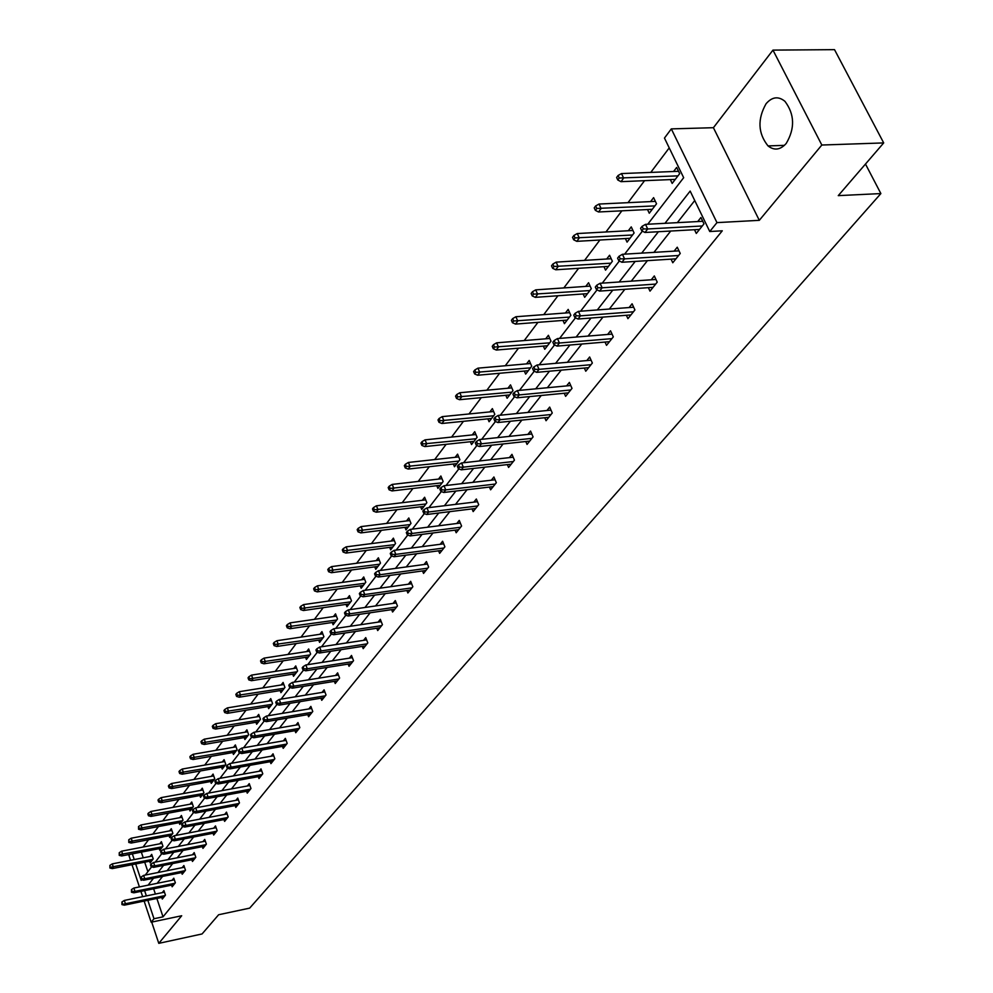 <?xml version="1.0" encoding="UTF-8"?>
<svg xmlns="http://www.w3.org/2000/svg" width="993" height="993" viewBox="0 0 993 993"><rect width="100%" height="100%" fill="white"/><g stroke="black" fill="none" stroke-linecap="round" stroke-linejoin="round"><path stroke-width="1.49" d="M786.245 143.414C780.361 149.968 774.292 150.799 768.011 145.909C757.982 133.273 757.336 119.222 766.075 103.731C772.107 96.793 778.4 95.986 784.942 101.336C794.661 114.332 795.095 128.358 786.245 143.414M151.706 922.1L158.781 943.35L181.694 915.757L151.172 922.212L144.134 901.073M883.696 142.918L821.832 145.028L772.964 50.109L834.517 49.65L883.696 142.918L838.266 195.633L880.878 193.573L249.653 908.136L218.634 914.739L202.076 933.954L158.781 943.35M130.555 860.286L128.978 855.569L129.897 854.352M669.22 147.907L650.775 172.41M644.556 180.676L628.01 202.659M621.879 210.814L605.953 231.977M599.896 240.008L584.579 260.377M578.609 268.309L563.85 287.92M557.954 295.74L543.742 314.644M537.933 322.365L524.217 340.574M518.483 348.195L505.276 365.747M499.616 373.269L486.868 390.212M481.282 397.634L468.981 413.982M463.458 421.305L451.592 437.081M446.142 444.318L434.673 459.56M429.299 466.71L418.214 481.419M412.902 488.482L402.202 502.706M396.952 509.682L386.612 523.423M381.424 530.312L371.419 543.605M366.293 550.407L356.624 563.267M351.559 569.994L342.2 582.432M337.198 589.085L328.137 601.113M323.184 607.691L314.433 619.334M309.531 625.838L301.053 637.109M296.212 643.538L287.995 654.449M283.204 660.817L275.247 671.392M270.518 677.685L262.81 687.926M258.118 694.144L250.658 704.074M246.016 710.231L238.779 719.851M234.187 725.945L227.174 735.267M222.631 741.299L215.829 750.336M211.335 756.306L204.744 765.082M200.301 770.978L193.896 779.493M189.489 785.339L183.283 793.581M178.926 799.377L172.906 807.383M168.587 813.106L162.74 820.876M158.47 826.561L152.798 834.095M148.565 839.718L143.054 847.041M647.734 224.232L683.668 177.697L664.466 138.077L671.318 128.891L716.958 222.618L709.759 231.518L690.16 191.078L664.975 223.313M772.964 50.109L713.408 127.7L671.318 128.891M880.878 193.573L865.486 164.056M671.069 259.148L672.782 262.76L680.23 253.463L677.251 247.207L674.11 251.142M626.372 315.29L627.924 318.666L634.924 309.94L632.082 303.796L629.09 307.557M584.343 368.043L585.758 371.221L592.349 363.016L589.643 356.996L586.789 360.583M544.735 417.73L546.051 420.722L552.257 412.989L549.675 407.093L546.932 410.519M507.373 464.6L508.577 467.43L514.436 460.131L511.966 454.36L509.347 457.636M472.047 508.9L473.164 511.581L478.7 504.667L476.342 499.007L473.822 502.148M438.608 550.817L439.638 553.362L444.889 546.808L442.617 541.259L440.209 544.288M406.894 590.537L407.862 592.97L412.84 586.764L410.668 581.315L408.346 584.219M376.794 628.259L377.7 630.567L382.429 624.671L380.331 619.322L378.11 622.115M348.183 664.094L349.027 666.303L353.533 660.693L351.51 655.454L349.362 658.136M320.95 698.203L321.744 700.313L326.027 694.976L324.09 689.825L322.017 692.419M294.995 730.699L295.753 732.722L299.836 727.621L297.962 722.569L295.951 725.076M270.245 761.693L270.94 763.629L274.838 758.776L273.038 753.811L271.101 756.232M246.599 791.284L247.257 793.146L250.981 788.516L249.243 783.638L247.369 785.972M223.996 819.573L224.617 821.372L228.179 816.929L226.491 812.137L224.679 814.409M202.361 846.644L202.957 848.382L206.37 844.124L204.732 839.42L202.969 841.617M181.632 872.574L182.203 874.25L185.468 870.178L183.891 865.536L182.191 867.671M161.772 897.436L162.306 899.037L165.446 895.14L163.907 890.584L162.256 892.657M694.74 200.536L677.338 222.655M670.734 231.034L653.928 252.371M647.424 260.65L631.275 281.156M624.845 289.311L609.317 309.046M602.974 317.09L588.03 336.081M581.774 344.025L567.388 362.296M561.219 370.141L547.354 387.742M541.259 395.475L527.904 412.43M521.896 420.064L509.024 436.411M503.091 443.958L490.679 459.722M484.82 467.157L472.854 482.362M467.058 489.71L455.514 504.382M449.792 511.643L438.645 525.806M432.998 532.98L422.236 546.646M416.65 553.734L406.261 566.941M400.75 573.942L390.708 586.689M385.259 593.615L375.553 605.941M370.166 612.78L360.782 624.696M355.457 631.461L346.383 642.98M341.12 649.67L332.357 660.804M327.144 667.42L318.666 678.194M313.515 684.736L305.298 695.162M300.209 701.629L292.265 711.72M287.225 718.125L279.542 727.881M274.552 734.212L267.105 743.67M262.177 749.938L254.965 759.099M250.087 765.293L243.099 774.168M238.27 780.299L231.506 788.889M226.727 794.959L220.173 803.287M215.444 809.295L209.089 817.363M204.409 823.309L198.24 831.141M193.61 837.025L187.64 844.609M183.047 850.442L177.263 857.791M172.708 863.562L167.097 870.687M162.591 876.409L157.155 883.323M153.63 888.797L155.392 894.06M156.857 898.442L163.026 916.837L722.283 230.81L709.759 231.518M171.603 885.135L172.149 886.774L175.351 882.789L173.787 878.197L172.112 880.295M191.885 859.752L192.468 861.452L195.807 857.294L194.194 852.615L192.468 854.787M213.061 833.264L213.669 835.026L217.157 830.682L215.493 825.928L213.706 828.162M235.167 805.596L235.813 807.421L239.462 802.878L237.737 798.049L235.9 800.358M258.279 776.663L258.974 778.562L262.773 773.808L260.998 768.892L259.099 771.276M282.471 746.376L283.204 748.35L287.188 743.385L285.351 738.37L283.39 740.84M307.818 714.637L308.587 716.71L312.77 711.497L310.871 706.395L308.835 708.94M334.405 681.359L335.224 683.507L339.606 678.045L337.632 672.844L335.522 675.488M362.308 646.393L363.19 648.652L367.795 642.905L365.747 637.618L363.562 640.361M391.652 609.64L392.595 612.011L397.448 605.953L395.301 600.566L393.029 603.409M422.546 570.938L423.539 573.42L428.653 567.053L426.431 561.554L424.073 564.508M455.092 530.138L456.172 532.745L461.571 526.029L459.25 520.419L456.792 523.497M489.462 487.054L490.616 489.81L496.326 482.71L493.906 476.988L491.336 480.202M525.781 441.5L527.047 444.417L533.08 436.895L530.547 431.061L527.879 434.413M564.247 393.253L565.613 396.344L572.005 388.362L569.361 382.417L566.569 385.917M605.035 342.064L606.524 345.341L613.314 336.875L610.534 330.806L607.617 334.467M648.367 287.66L650.005 291.148L657.229 282.149L654.313 275.942L651.247 279.79M694.492 229.718L696.292 233.442L703.987 223.847L700.921 217.529L697.707 221.563M163.026 916.837L153.989 918.736L151.172 922.212M713.408 127.7L759.297 220.334L821.832 145.028M759.297 220.334L716.958 222.618M142.669 896.667L140.907 891.391M139.417 886.923L132.019 864.704M144.606 890.634L146.368 895.909M147.833 900.303L153.989 918.736M658.409 231.729L641.701 253.116M635.222 261.42L619.16 281.987M612.768 290.167L597.314 309.953M591.021 318.021L576.151 337.049M569.932 345.018L555.621 363.339M549.489 371.196L535.711 388.834M529.654 396.592L516.372 413.597M510.402 421.243L497.605 437.628M491.709 445.187L479.371 460.975M473.549 468.435L461.646 483.678M455.899 491.038L444.417 505.735M438.732 513.009L427.66 527.196M422.037 534.383L411.35 548.074M405.802 555.186L395.475 568.406M390.001 575.419L380.021 588.191M374.609 595.13L364.965 607.48M359.615 614.332L350.293 626.26M345.005 633.038L335.994 644.569M330.768 651.271L322.055 662.418M316.879 669.046L308.451 679.833M303.337 686.386L295.182 696.825M290.13 703.292L282.235 713.396M277.233 719.813L269.599 729.582M264.647 735.925L257.261 745.395M252.359 751.664L245.197 760.824M240.356 767.03L233.417 775.918M228.626 782.05L221.911 790.651M217.169 796.734L210.653 805.062M205.961 811.07L199.655 819.151M195 825.109L188.893 832.928M184.288 838.824L178.355 846.421M173.8 852.255L168.053 859.603M163.547 865.387L157.974 872.524M153.505 878.234L148.106 885.16M135.706 863.972L141.18 880.369L141.651 879.748M145.276 875.056L151.594 866.877M155.256 862.135L161.76 853.719M165.446 848.928L172.137 840.277M175.873 835.436L182.749 826.524M186.523 821.645L193.598 812.473M197.408 807.532L204.695 798.087M208.542 793.109L216.052 783.378M219.937 778.351L227.67 768.334M231.605 763.245L239.574 752.93M243.546 747.779L251.75 737.154M255.76 731.953L264.212 721.005M268.271 715.742L276.997 704.447M281.093 699.134L290.093 687.491M294.238 682.117L303.51 670.101M307.706 664.665L317.263 652.277M321.509 646.778L331.389 633.993M335.684 628.432L345.862 615.238M350.206 609.615L360.732 595.986M365.126 590.289L375.999 576.213M380.443 570.454L391.676 555.906M396.17 550.072L407.775 535.041M412.331 529.145L424.334 513.604M428.951 507.622L441.351 491.547M446.031 485.503L458.865 468.87M463.607 462.738L476.888 445.534M481.679 439.316L495.445 421.504M500.298 415.211L514.548 396.753M519.463 390.373L534.234 371.245M539.224 364.791L554.528 344.956M559.58 338.414L575.456 317.847M580.582 311.206L597.054 289.869M602.255 283.142L619.359 260.985M624.622 254.171L642.384 231.158M132.342 853.868L134.241 859.566M141.329 852.118L143.24 857.803M144.705 862.197L147.883 871.68M673.577 171.504L676.667 167.445L679.684 173.651L672.174 183.42L670.337 179.596M650.576 201.591L653.605 197.644L656.534 203.776L649.273 213.234L647.51 209.548M628.296 230.748L631.25 226.888L634.105 232.97L627.067 242.131L625.391 238.556M606.698 258.999L609.578 255.238L612.371 261.258L605.544 270.146L603.955 266.683M585.758 286.406L588.576 282.732L591.294 288.69L584.678 297.317L583.152 293.965M565.439 313.006L568.182 309.406L570.851 315.315L564.421 323.668L562.957 320.416M545.716 338.812L548.397 335.299L551.003 341.145L544.76 349.263L543.357 346.11M526.551 363.885L529.182 360.447L531.727 366.231L525.669 374.113L524.329 371.059M507.944 388.238L510.514 384.874L512.996 390.597L507.113 398.267L505.822 395.288M489.859 411.909L492.367 408.607L494.799 414.292L489.077 421.74L487.848 418.847M472.271 434.922L474.728 431.694L477.112 437.317L471.538 444.566L470.359 441.748M455.166 457.301L457.574 454.149L459.896 459.709L454.484 466.76L453.342 464.016M438.509 479.085L440.88 475.995L443.151 481.506L437.888 488.37L436.783 485.701M422.31 500.286L424.619 497.257L426.853 502.719L421.727 509.397L420.66 506.802M406.534 520.94L408.806 517.974L410.99 523.373L405.988 529.89L404.97 527.345M391.155 541.048L393.389 538.144L395.524 543.494L390.659 549.837L389.666 547.354M376.186 560.648L378.37 557.793L380.468 563.105L375.726 569.287L374.771 566.866M361.576 579.751L363.723 576.958L365.784 582.208L361.154 588.241L360.236 585.87M347.339 598.382L349.449 595.639L351.472 600.852L346.954 606.723L346.06 604.414M333.462 616.554L335.522 613.848L337.508 619.024L333.102 624.746L332.245 622.487M319.907 634.279L321.943 631.635L323.892 636.749L319.585 642.347L318.753 640.137M306.688 651.582L308.674 648.975L310.598 654.052L306.403 659.513L305.583 657.354M293.779 668.475L295.74 665.918L297.615 670.945L293.518 676.27L292.736 674.16M281.168 684.971L283.092 682.452L284.941 687.441L280.945 692.642L280.175 690.569M268.855 701.083L270.754 698.613L272.566 703.553L268.656 708.642L267.911 706.606M256.827 716.834L258.689 714.401L260.464 719.292L256.653 724.257L255.933 722.283M245.072 732.213L246.897 729.83L248.647 734.683L244.911 739.537L244.216 737.588M233.578 747.257L235.366 744.911L237.091 749.715L233.442 754.469L232.759 752.557M222.333 761.966L224.095 759.657L225.796 764.424L222.233 769.066L221.563 767.192M211.335 776.352L213.073 774.081L214.749 778.81L211.261 783.353L210.615 781.516M200.586 790.428L202.299 788.181L203.937 792.873L200.524 797.317L199.891 795.517M190.06 804.193L191.748 801.996L193.362 806.639L190.011 810.996L189.402 809.221M179.758 817.673L181.421 815.501L183.01 820.119L179.733 824.376L179.137 822.638M169.666 830.88L171.305 828.733L172.869 833.313L169.666 837.484L169.083 835.771M159.799 843.802L161.4 841.692L162.951 846.235L159.811 850.318L159.24 848.643M150.117 856.45L151.706 854.377L153.22 858.883L150.154 862.88L149.595 861.229M164.453 892.198L124.336 900.428L125.428 903.742L165.099 895.574M122.549 903.816L121.94 901.967L121.94 904.598L125.428 903.742L124.336 905.157L163.969 896.977M124.336 900.428L121.94 901.967M121.94 904.598L124.336 905.157M109.9 865.387L109.913 868.006L109.9 865.387L112.296 863.873L113.363 867.137L112.296 868.59L151.743 860.807M110.496 867.212L152.848 859.367M112.296 863.873L152.264 856.04M112.296 868.59L109.913 868.006M174.346 879.835L133.894 888.04L134.998 891.379L174.979 883.249M132.081 891.453L131.473 889.591L131.473 892.248L132.081 891.453L134.998 891.379L133.881 892.819L173.837 884.676M133.894 888.04L131.473 889.591M131.473 892.248L133.881 892.819M184.462 867.212L143.65 875.392L144.767 878.755L185.083 870.65M141.825 878.83L141.205 876.956L140.572 877.775L141.192 879.649L141.825 878.83L144.767 878.755L143.637 880.232L183.904 872.115M143.65 875.392L141.205 876.956M141.192 879.649L143.637 880.232M119.247 852.702L119.247 855.358L119.247 852.702L121.655 851.175L122.747 854.476L121.655 855.954L161.425 848.208M119.855 854.539L162.554 846.744M121.655 851.175L161.983 843.38M121.655 855.954L119.247 855.358M128.78 839.755L128.78 842.436L128.78 839.755L131.213 838.216L132.33 841.543L131.213 843.045L171.305 835.349M129.4 841.605L172.459 833.847M131.213 838.216L171.888 830.446M131.213 843.045L128.78 842.436M194.789 854.328L153.605 862.458L154.747 865.859L195.398 857.791M151.78 865.933L151.147 864.034L150.502 864.878L151.135 866.765L151.78 865.933L154.747 865.859L153.592 867.361L194.206 859.293M153.605 862.458L151.147 864.034M151.135 866.765L153.592 867.361M138.523 826.524L138.523 829.242L139.157 828.385L138.523 826.524L140.981 824.972L142.111 828.336L140.969 829.875L181.396 822.216M139.157 828.385L182.575 820.677M140.981 824.972L182.017 817.251M140.969 829.875L138.523 829.242M205.328 841.158L163.783 849.251L164.95 852.689L205.936 844.658M161.946 852.751L161.3 850.84L160.643 851.696L161.288 853.608L161.946 852.751L164.95 852.689L163.758 854.216L204.719 846.185M163.783 849.251L161.3 850.84M161.288 853.608L163.758 854.216M148.478 813.006L147.845 813.888L148.478 815.762L149.124 814.893L148.478 813.006L150.961 811.455L152.103 814.831L150.936 816.407L191.699 808.798M149.124 814.893L192.903 807.235M150.961 811.455L192.357 803.771M150.936 816.407L148.478 815.762M216.114 827.703L174.197 835.758L175.376 839.222L216.71 831.228M172.335 839.284L171.69 837.36L171.007 838.229L171.665 840.152L172.335 839.284L175.376 839.222L174.16 840.786L215.456 832.792M174.197 835.758L171.69 837.36M171.665 840.152L174.16 840.786M158.657 799.204L157.999 800.097L158.644 801.984L159.302 801.09L158.657 799.204L161.151 797.627L162.318 801.041L161.127 802.642L202.237 795.095M159.302 801.09L203.466 793.494M161.151 797.627L202.932 789.994M161.127 802.642L158.644 801.984M227.124 813.95L184.835 821.956L186.026 825.444L227.72 817.512M182.96 825.506L182.302 823.569L181.607 824.463L182.278 826.399L182.96 825.506L186.026 825.444L184.785 827.057L226.441 819.113M184.835 821.956L182.302 823.569M182.278 826.399L184.785 827.057M169.058 785.078L168.388 785.997L169.046 787.908L169.716 786.99L169.058 785.078L171.578 783.502L172.757 786.94L171.541 788.579L212.998 781.081M169.716 786.99L214.252 779.443M171.578 783.502L213.731 775.918M171.541 788.579L169.046 787.908M238.394 799.886L195.708 807.855L196.924 811.368L238.965 803.486M193.834 811.43L193.151 809.469L192.443 810.387L193.126 812.336L193.834 811.43L196.924 811.368L195.658 813.006L237.662 805.124M195.708 807.855L193.151 809.469M193.126 812.336L195.658 813.006M179.683 770.655L179.001 771.586L179.671 773.51L180.354 772.579L179.683 770.655L182.228 769.054L183.432 772.529L182.191 774.205L223.996 766.757M180.354 772.579L225.287 765.094M182.228 769.054L224.766 761.532M182.191 774.205L179.671 773.51M249.913 785.513L206.829 793.419L208.071 796.969L250.472 789.15M204.943 797.031L204.248 795.058L203.528 795.989L204.223 797.962L204.943 797.031L208.071 796.969L206.767 798.645L249.131 790.813M206.829 793.419L204.248 795.058M204.223 797.962L206.767 798.645M190.557 755.884L189.849 756.852L190.532 758.789L191.239 757.833L190.557 755.884L193.126 754.283L194.355 757.783L193.076 759.508L235.242 752.123M191.239 757.833L236.557 750.41M193.126 754.283L236.061 746.823M193.076 759.508L190.532 758.789M261.693 770.804L218.212 778.661L219.478 782.236L262.251 774.478M216.313 782.298L215.605 780.312L214.873 781.268L215.568 783.254L216.313 782.298L219.478 782.236L218.15 783.961L260.874 776.191M218.212 778.661L215.605 780.312M215.568 783.254L218.15 783.961M273.745 755.76L229.855 763.555L231.146 767.167L274.291 759.471M227.943 767.217L227.223 765.206L226.478 766.186L227.186 768.197L227.943 767.217L231.146 767.167L229.78 768.917L272.876 761.221M229.855 763.555L227.223 765.206M227.186 768.197L229.78 768.917M286.083 740.368L241.771 748.089L243.086 751.738L286.605 744.105M239.847 751.788L239.127 749.765L238.357 750.758L239.077 752.781L239.847 751.788L243.086 751.738L241.696 753.538L285.177 745.904M241.771 748.089L239.127 749.765M239.077 752.781L241.696 753.538M298.707 724.605L253.985 732.263L255.313 735.937L299.216 728.39M252.036 735.987L251.303 733.939L250.509 734.969L251.254 737.005L252.036 735.987L255.313 735.937L253.885 737.774L297.751 730.215M253.985 732.263L251.303 733.939M251.254 737.005L253.885 737.774M311.641 708.468L266.484 716.04L267.837 719.751L312.137 712.291M264.523 719.801L263.778 717.74L262.971 718.783L263.716 720.856L264.523 719.801L267.837 719.751L266.372 721.638L310.635 714.166M266.484 716.04L263.778 717.74M263.716 720.856L266.372 721.638M324.885 691.947L279.281 699.432L280.671 703.181L325.369 695.808M277.32 703.218L276.55 701.145L275.719 702.212L276.488 704.298L277.32 703.218L280.671 703.181L279.17 705.117L323.817 697.719M279.281 699.432L276.55 701.145M276.488 704.298L279.17 705.117M338.464 675.017L292.414 682.414L293.816 686.188L338.911 678.914M290.428 686.237L289.646 684.127L288.802 685.232L289.584 687.33L290.428 686.237L293.816 686.188L292.277 688.174L337.335 680.875M292.414 682.414L289.646 684.127M289.584 687.33L292.277 688.174M352.366 657.676L305.856 664.962L307.296 668.773L352.8 661.599M303.87 668.81L303.076 666.688L302.195 667.83L303.002 669.94L303.87 668.81L307.296 668.773L305.72 670.809L351.187 663.622M305.856 664.962L303.076 666.688M303.002 669.94L305.72 670.809M366.628 639.889L319.647 647.064L321.111 650.924L367.038 643.849M317.648 650.961L316.841 648.814L315.948 649.968L316.755 652.116L317.648 650.961L321.111 650.924L319.498 653.009L365.374 645.922M319.647 647.064L316.841 648.814M316.755 652.116L319.498 653.009M381.25 621.655L333.797 628.718L335.286 632.603L381.635 625.664M331.786 632.64L330.954 630.481L330.036 631.66L330.868 633.819L331.786 632.64L335.286 632.603L333.636 634.738L379.934 627.787M333.797 628.718L330.954 630.481M330.868 633.819L333.636 634.738M201.678 740.79L200.958 741.771L201.653 743.732L202.373 742.752L201.678 740.79L204.273 739.177L205.514 742.702L204.223 744.465L246.748 737.154M202.373 742.752L248.089 735.403M204.273 739.177L247.605 731.779M204.223 744.465L201.653 743.732M213.061 725.349L212.316 726.342L213.023 728.328L213.768 727.323L213.061 725.349L215.68 723.711L216.946 727.273L215.618 729.073L258.515 721.837M213.768 727.323L259.881 720.049M215.68 723.711L259.409 716.4M215.618 729.073L213.023 728.328M224.703 709.536L223.946 710.566L224.666 712.552L225.423 711.534L224.703 709.536L227.347 707.897L228.638 711.485L227.273 713.334L270.543 706.172M225.423 711.534L271.958 704.347M227.347 707.897L271.499 700.648M227.273 713.334L224.666 712.552M236.619 693.35L235.85 694.405L236.582 696.416L237.352 695.373L236.619 693.35L239.288 691.699L240.604 695.323L239.214 697.21L282.868 690.135M237.352 695.373L284.308 688.261M239.288 691.699L283.861 684.537M239.214 697.21L236.582 696.416M248.833 676.779L248.039 677.859L248.784 679.882L249.578 678.815L248.833 676.779L251.527 675.116L252.867 678.778L251.44 680.701L295.48 673.726M249.578 678.815L296.957 671.802M251.527 675.116L296.535 668.041M251.44 680.701L248.784 679.882M261.333 659.799L260.526 660.904L261.283 662.952L262.09 661.859L261.333 659.799L264.051 658.123L265.416 661.822L263.952 663.796L308.389 656.919M262.09 661.859L309.903 654.946M264.051 658.123L309.493 651.16M263.952 663.796L261.283 662.952M274.142 642.409L273.323 643.538L274.08 645.611L274.912 644.482L274.142 642.409L276.898 640.721L278.276 644.445L276.786 646.48L321.62 639.703M274.912 644.482L323.172 637.692M276.898 640.721L322.787 633.857M276.786 646.48L274.08 645.611M287.275 624.585L286.431 625.739L287.213 627.837L288.057 626.682L287.275 624.585L290.055 622.884L291.47 626.645L289.931 628.73L335.175 622.065M288.057 626.682L336.764 619.992M290.055 622.884L336.391 616.132M289.931 628.73L287.213 627.837M300.742 606.313L299.861 607.493L300.668 609.603L301.537 608.424L300.742 606.313L303.548 604.6L304.988 608.399L303.411 610.521L349.064 603.98M301.537 608.424L350.69 601.87M303.548 604.6L350.355 597.96M303.411 610.521L300.668 609.603M314.545 587.571L313.651 588.787L314.458 590.909L315.352 589.705L314.545 587.571L317.375 585.845L318.84 589.681L317.226 591.865L363.301 585.448M315.352 589.705L364.965 583.276M317.375 585.845L364.654 579.329M317.226 591.865L314.458 590.909M396.244 602.95L348.32 609.888L349.834 613.811L396.604 606.996M346.284 613.835L345.44 611.663L344.497 612.88L345.341 615.064L346.284 613.835L349.834 613.811L348.133 616.008L394.866 609.168M348.32 609.888L345.44 611.663M345.341 615.064L348.133 616.008M328.708 568.344L327.789 569.597L328.621 571.745L329.539 570.491L328.708 568.344L331.563 566.606L333.065 570.479L331.401 572.713L377.911 566.432M329.539 570.491L379.611 564.21M331.563 566.606L379.326 560.226M331.401 572.713L328.621 571.745M411.648 583.747L363.215 590.562L364.766 594.522L411.971 587.844M361.167 594.546L360.31 592.349L359.342 593.603L360.198 595.8L361.167 594.546L364.766 594.522L363.016 596.781L410.183 590.078M363.215 590.562L360.31 592.349M360.198 595.8L363.016 596.781M343.243 548.62L342.3 549.899L343.144 552.071L344.087 550.792L343.243 548.62L346.123 546.87L347.649 550.767L345.949 553.076L392.893 546.944M344.087 550.792L394.643 544.66M346.123 546.87L394.382 540.639M345.949 553.076L343.144 552.071M427.449 564.049L378.507 570.714L380.096 574.724L427.747 568.182M376.459 574.736L375.577 572.514L374.584 573.805L375.466 576.027L376.459 574.736L380.096 574.724L378.308 577.032L425.91 570.479M378.507 570.714L375.577 572.514M375.466 576.027L378.308 577.032M358.15 528.363L357.182 529.679L358.051 531.863L359.019 530.56L358.15 528.363L361.08 526.6L362.631 530.547L360.881 532.906L408.26 526.923M359.019 530.56L410.059 524.589M361.08 526.6L409.836 520.531M360.881 532.906L358.051 531.863M443.672 543.829L394.221 550.333L395.835 554.379L443.945 547.999M392.148 554.392L391.254 552.145L390.237 553.473L391.13 555.72L392.148 554.392L395.835 554.379L393.998 556.75L442.046 550.358M394.221 550.333L391.254 552.145M391.13 555.72L393.998 556.75M373.48 507.572L372.487 508.912L373.356 511.122L374.361 509.781L373.48 507.572L376.421 505.797L378.023 509.769L376.223 512.202L424.048 506.393M374.361 509.781L425.885 503.985M376.421 505.797L425.699 499.889M376.223 512.202L373.356 511.122M460.342 523.05L410.37 529.393L412.021 533.477L460.578 527.258M408.284 533.489L407.366 531.218L406.323 532.571L407.229 534.842L408.284 533.489L412.021 533.477L410.121 535.922L458.629 529.679M410.37 529.393L407.366 531.218M407.229 534.842L410.121 535.922M389.206 486.198L388.189 487.588L389.095 489.822L390.112 488.432L389.206 486.198L392.198 484.41L393.824 488.432L391.974 490.927L440.247 485.292M390.112 488.432L442.146 482.821M392.198 484.41L441.984 478.688M391.974 490.927L389.095 489.822M477.472 501.701L426.953 507.87L428.641 511.991L477.67 505.958M424.867 512.003L423.924 509.707L422.857 511.097L423.788 513.393L424.867 512.003L428.641 511.991L426.705 514.498L475.672 508.453M426.953 507.87L423.924 509.707M423.788 513.393L426.705 514.498M405.38 464.252L404.337 465.667L405.256 467.926L406.298 466.499L405.38 464.252L408.396 462.453L410.059 466.511L408.16 469.068L456.892 463.619M406.298 466.499L458.853 461.087M408.396 462.453L458.729 456.917M408.16 469.068L405.256 467.926M495.073 479.768L444.02 485.738L445.745 489.897L495.234 484.063M441.91 489.897L440.954 487.588L439.849 489.028L440.805 491.336L441.91 489.897L445.745 489.897L443.747 492.478L493.186 486.62M444.02 485.738L440.954 487.588M440.805 491.336L443.747 492.478M422.013 441.674L420.933 443.139L421.864 445.423L422.944 443.958L422.013 441.674L425.054 439.862L426.754 443.958L424.805 446.589L474.009 441.351M422.944 443.958L476.007 438.745M425.054 439.862L475.932 434.537M424.805 446.589L421.864 445.423M513.182 457.202L461.571 462.961L463.334 467.169L513.307 461.534M459.449 467.169L458.468 464.836L457.339 466.313L458.307 468.646L459.449 467.169L463.334 467.169L461.273 469.826L511.196 464.165M461.571 462.961L458.468 464.836M458.307 468.646L461.273 469.826M531.814 433.991L479.631 439.539L481.431 443.784L531.888 438.372M477.496 443.784L476.503 441.413L475.324 442.94L476.33 445.298L477.496 443.784L481.431 443.784L479.321 446.527L529.716 441.078M479.631 439.539L476.503 441.413M476.33 445.298L479.321 446.527M550.991 410.109L498.225 415.422L500.062 419.716L551.016 414.528M496.078 419.691L495.06 417.308L493.856 418.872L494.874 421.268L496.078 419.691L500.062 419.716L497.89 422.521L548.781 417.321M498.225 415.422L495.06 417.308M494.874 421.268L497.89 422.521M570.739 385.52L517.378 390.572L519.265 394.916L570.702 389.988M515.218 394.891L514.175 392.483L512.934 394.097L513.977 396.505L515.218 394.891L519.265 394.916L517.018 397.808L568.406 392.856M517.378 390.572L514.175 392.483M513.977 396.505L517.018 397.808M591.083 360.198L537.114 364.977L539.038 369.359L590.996 364.704M534.942 369.334L533.874 366.901L532.583 368.564L533.663 370.997L534.942 369.334L539.038 369.359L536.729 372.35L588.626 367.658M537.114 364.977L533.874 366.901M533.663 370.997L536.729 372.35M612.048 334.107L557.445 338.588L559.431 343.019L611.887 338.65M555.273 342.982L554.168 340.525L552.853 342.237L553.945 344.695L555.273 342.982L559.431 343.019L557.048 346.098L609.454 341.691M557.445 338.588L554.168 340.525M553.945 344.695L557.048 346.098M633.671 307.209L578.435 311.368L580.458 315.848L633.447 311.79M576.238 315.811L575.121 313.316L573.755 315.091L574.873 317.574L576.238 315.811L580.458 315.848L578 319.026L630.915 314.93M578.435 311.368L575.121 313.316M574.873 317.574L578 319.026M655.963 279.467L600.082 283.29L602.155 287.809L655.665 284.085M597.873 287.759L596.719 285.252L595.316 287.076L596.47 289.584L597.873 287.759L602.155 287.809L599.611 291.098L653.071 287.325M600.082 283.29L596.719 285.252M596.47 289.584L599.611 291.098M678.976 250.844L622.425 254.295L624.56 258.875L678.604 255.499M620.215 258.813L619.036 256.268L617.584 258.155L618.763 260.7L620.215 258.813L624.56 258.875L621.941 262.264L675.923 258.838M622.425 254.295L619.036 256.268M618.763 260.7L621.941 262.264M702.746 221.29L645.512 224.356L647.697 228.973L702.287 225.982M643.29 228.911L642.074 226.342L640.572 228.291L641.788 230.86L643.29 228.911L647.697 228.973L644.991 232.474L699.506 229.433M645.512 224.356L642.074 226.342M641.788 230.86L644.991 232.474M439.105 418.463L438 419.977L438.956 422.273L440.073 420.759L439.105 418.463L442.195 416.638L443.921 420.784L441.91 423.49L491.597 418.463M440.073 420.759L493.658 415.782M442.195 416.638L493.62 411.524M441.91 423.49L438.956 422.273M456.693 394.581L455.551 396.133L456.532 398.454L457.686 396.902L456.693 394.581L459.821 392.744L461.584 396.927L459.523 399.707L509.682 394.916M457.686 396.902L511.805 392.161M459.821 392.744L511.817 387.866M459.523 399.707L456.532 398.454M474.803 370.004L473.624 371.605L474.629 373.939L475.808 372.35L474.803 370.004L477.956 368.155L479.768 372.375L477.645 375.242L528.288 370.699M475.808 372.35L530.473 367.857M477.956 368.155L530.535 363.525M477.645 375.242L474.629 373.939M493.447 344.695L492.243 346.334L493.26 348.704L494.477 347.066L493.447 344.695L496.637 342.833L498.486 347.091L496.301 350.045L547.441 345.763M494.477 347.066L549.688 342.846M496.637 342.833L549.812 338.476M496.301 350.045L493.26 348.704M512.649 318.616L511.407 320.317L512.45 322.7L513.704 321.012L512.649 318.616L515.876 316.742L517.775 321.049L515.516 324.09L567.164 320.094M513.704 321.012L569.486 317.09M515.876 316.742L569.659 312.683M515.516 324.09L512.45 322.7M532.447 291.743L531.156 293.494L532.236 295.914L533.526 294.164L532.447 291.743L535.711 289.869L537.647 294.213L535.326 297.354L587.484 293.655M533.526 294.164L589.867 290.552M535.711 289.869L590.115 286.108M535.326 297.354L532.236 295.914M552.853 264.039L551.525 265.851L552.629 268.284L553.957 266.484L552.853 264.039L556.154 262.14L558.14 266.534L555.745 269.773L608.424 266.397M553.957 266.484L610.881 263.195M556.154 262.14L611.204 258.726M555.745 269.773L552.629 268.284M573.904 235.465L572.539 237.327L573.669 239.785L575.034 237.935L573.904 235.465L577.243 233.554L579.279 237.985L576.809 241.336L630.021 238.295M575.034 237.935L632.553 234.993M577.243 233.554L632.938 230.488M576.809 241.336L573.669 239.785M595.639 205.961L594.224 207.885L595.378 210.379L596.793 208.456L595.639 205.961L599.015 204.049L601.1 208.53L598.543 211.981L652.289 209.312M596.793 208.456L654.896 205.899M599.015 204.049L655.38 201.368M598.543 211.981L595.378 210.379M618.068 175.5L616.616 177.486L617.795 180.006L619.26 178.02L618.068 175.5L621.494 173.576L623.629 178.107L620.997 181.669L675.277 179.385M619.26 178.02L677.971 175.873M621.494 173.576L678.542 171.305M620.997 181.669L617.795 180.006M768.011 145.909L784.445 145.363"/></g></svg>
